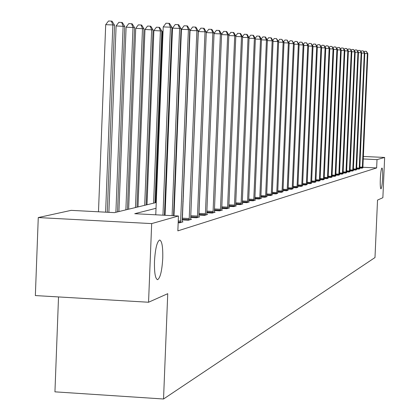 <?xml version="1.0" encoding="UTF-8"?>
<svg xmlns="http://www.w3.org/2000/svg" width="420" height="420" viewBox="0 0 420 420"><rect width="100%" height="100%" fill="white"/><g stroke="black" fill="none" stroke-linecap="round" stroke-linejoin="round"><path stroke-width="0.63" d="M380.32 178.847C380.683 172.331 381.229 168.725 381.959 168.021C382.594 168.578 382.804 171.911 382.599 178.012C382.237 184.501 381.691 188.108 380.961 188.837C380.326 188.302 380.111 184.973 380.32 178.847M154.487 261.35C155.279 248.672 157.001 241.558 159.653 240.004C161.963 240.881 162.997 246.992 162.75 258.332C161.978 270.884 160.267 277.993 157.61 279.662C155.295 278.896 154.256 272.79 154.487 261.35M58.527 296.935L54.941 391.844L163.532 399L374.992 257.549L377.528 200.088L382.867 197.704L384.647 157.458L377.013 159.626L363.232 158.965M163.532 399L167.743 293.68L148.554 302.243L35.354 295.57L38.267 217.565L71.159 210.357L114.45 212.636L156.251 202.519M156.025 208.294L134.747 213.701L178.447 215.996L177.849 230.864L376.645 167.932L362.87 167.265M182.632 214.767L182.338 214.851M178.174 222.763L179.666 222.841L183.02 221.834L182.107 221.786M182.133 219.933L188.281 220.259L191.504 219.287L190.628 219.245M190.654 217.46L196.571 217.77L199.673 216.841L198.828 216.793M198.854 215.077L204.55 215.376L207.543 214.478L206.729 214.436M206.756 212.783L212.242 213.071L215.129 212.205L214.347 212.163M214.368 210.567L219.66 210.845L222.442 210.011L221.686 209.969M221.713 208.43L226.821 208.698L229.504 207.89L228.774 207.853M228.795 206.372L233.73 206.624L236.323 205.847L235.62 205.81M235.641 204.377L240.408 204.624L242.912 203.868L242.235 203.837M242.256 202.451L246.86 202.687L249.286 201.957L248.63 201.925M248.645 200.587L253.103 200.812L255.449 200.109L254.814 200.078M254.83 198.781L259.145 199.001L261.418 198.319L260.799 198.287M260.82 197.033L264.994 197.248L267.194 196.586L266.6 196.555M266.616 195.342L270.659 195.547L272.218 194.88M272.233 193.704L276.155 193.898L277.662 193.253M277.678 192.113L281.479 192.302L282.944 191.672M282.959 190.57L286.645 190.754L288.068 190.145M288.083 189.068L291.664 189.247L293.039 188.659M293.055 187.614L296.531 187.787L297.869 187.215M297.885 186.202L301.261 186.37L302.563 185.808M302.579 184.826L305.86 184.989L307.125 184.448M307.141 183.493L310.333 183.65L311.561 183.12M311.572 182.191L314.68 182.343L315.877 181.834M315.887 180.925L318.906 181.078L320.072 180.579M320.087 179.697L323.027 179.844L324.161 179.356M324.172 178.5L327.033 178.642L328.141 178.164M328.151 177.329L330.939 177.466L332.015 177.004M331.338 177.35L336.898 49.476L337.502 49.56L332.026 176.185L334.745 176.327L335.795 175.875M335.806 175.082L338.452 175.214L339.476 174.778M339.486 174.006L342.069 174.132L343.067 173.702M343.077 172.951L345.597 173.072L346.568 172.657M346.579 171.922L349.036 172.042L349.986 171.633M349.997 170.919L352.396 171.034L353.32 170.636M353.33 169.937L355.672 170.053L356.58 169.664M356.585 168.982L358.874 169.092L359.756 168.709M359.767 168.042L361.998 168.152L362.864 167.785M148.554 302.243L151.672 223.597L38.267 217.565M363.342 156.445L384.647 157.458M376.645 167.932L377.013 159.626M178.447 215.996L151.672 223.597M183.167 201.401L182.879 201.474M174.473 203.606L174.027 203.721M165.433 205.905L164.819 206.062M165.044 200.393L165.659 200.246M174.248 198.166L174.694 198.056M183.094 196.025L183.388 195.956M162.96 215.182L170.447 27.19L171.943 27.389L164.451 215.261M155.762 214.804L163.222 26.912L170.447 27.19L168.882 23.331L169.486 23.415L171.943 27.389M163.222 26.912L165.995 23.221L168.882 23.331M107.289 212.258L114.534 25.158L112.859 24.953L105.698 24.675L98.485 211.796M105.698 24.675L108.502 21L111.363 21.11L112.859 24.953L105.62 212.168M111.363 21.11L112.035 21.2L114.534 25.158M172.111 215.665L179.608 28.418L181.041 28.613L173.544 215.738M165.06 215.292L172.52 28.14L179.608 28.418L178.064 24.633L178.642 24.712L181.041 28.613M172.52 28.14L175.234 24.523L178.064 24.633M180.574 222.569L188.407 29.594L189.782 29.783L182.117 222.107M173.985 215.759L181.456 29.326L188.407 29.594L186.884 25.883L187.441 25.961L189.782 29.783M181.456 29.326L184.107 25.778L186.884 25.883M117.521 211.89L124.74 26.418L116.104 25.946L108.88 212.341M116.104 25.946L118.844 22.344L121.653 22.449L123.133 26.218L115.894 212.284M121.653 22.449L122.299 22.538L124.74 26.418M127.428 209.496L134.547 27.625L126.105 27.169L118.923 211.554M126.105 27.169L128.782 23.636L131.539 23.741L132.998 27.436L125.869 209.874M131.539 23.741L132.158 23.819L134.547 27.625M189.152 219.996L196.865 30.728L198.193 30.907L190.638 219.55M182.327 219.944L190.045 30.461L196.865 30.728L195.368 27.085L195.899 27.164L198.193 30.907M190.045 30.461L192.638 26.98L195.368 27.085M197.41 217.518L205.007 31.82L206.283 31.988L198.839 217.088M190.706 217.46L198.314 31.558L205.007 31.82L203.527 28.245L204.041 28.319L206.283 31.988M198.314 31.558L200.849 28.14L203.527 28.245M205.364 215.135L212.846 32.87L214.074 33.033L206.74 214.72M198.902 213.974L206.273 32.613L212.846 32.87L211.386 29.358L211.88 29.426L214.074 33.033M206.273 32.613L208.756 29.258L211.386 29.358M136.962 207.186L143.976 28.791L135.723 28.34L128.641 209.202M135.723 28.34L138.343 24.875L141.047 24.98L142.49 28.607L135.46 207.548M141.047 24.98L141.645 25.058L143.976 28.791M146.139 204.965L153.053 29.909L144.979 29.474L137.996 206.939M144.979 29.474L147.541 26.072L150.197 26.171L151.62 29.731L144.69 205.317M150.197 26.171L150.775 26.245L153.053 29.909M154.98 202.828L161.794 30.986L153.888 30.56L147.005 204.755M153.888 30.56L156.403 27.221L159.012 27.321L160.414 30.818L153.584 203.165M159.012 27.321L159.563 27.395L161.794 30.986M163.039 31.631L162.482 31.61L155.694 202.655M162.482 31.61L163.07 30.828M172.342 32.681L171.733 32.66M171.785 31.253L172.431 30.392M180.957 30.65L181.414 30.439M181.283 33.695L180.836 33.679M189.719 31.463L190.003 31.474M189.877 34.671L189.588 34.66M213.024 212.835L220.4 33.878L221.587 34.041L214.352 212.436M214.058 33.469L216.379 30.335L218.957 30.434L220.4 33.878L214.053 33.632M218.957 30.434L219.434 30.503L221.587 34.041M220.416 210.62L227.682 34.855L228.827 35.007L221.697 210.231M221.576 34.282L223.724 31.369L226.259 31.468L227.682 34.855L221.56 34.613M226.259 31.468L226.721 31.532L228.827 35.007M227.546 208.478L234.712 35.795L235.814 35.941L228.785 208.11M228.821 35.07L230.811 32.371L233.305 32.466L234.712 35.795L228.8 35.563M233.305 32.466L233.751 32.529L235.814 35.941M234.434 206.414L241.495 36.703L242.56 36.845L235.625 206.057M235.783 35.889L237.657 33.337L240.109 33.432L241.495 36.703L235.793 36.482M240.109 33.432L240.539 33.495L242.56 36.845M241.085 204.419L248.052 37.58L249.081 37.721L242.24 204.073M242.482 36.713L244.272 34.272L246.682 34.366L248.052 37.58L242.54 37.364M246.682 34.366L247.097 34.424L249.081 37.721M247.517 202.487L254.384 38.43L255.381 38.561L248.635 202.157M248.955 37.511L250.661 35.175L253.034 35.264L254.384 38.43L249.06 38.22M253.034 35.264L253.433 35.322L255.381 38.561M253.738 200.624L260.516 39.249L261.476 39.38L254.819 200.298M255.213 38.283L256.846 36.047L259.182 36.136L260.516 39.249L255.36 39.05M259.182 36.136L259.565 36.194L261.476 39.38M259.76 198.817L266.443 40.047L267.377 40.168L260.804 198.503M261.266 39.034L262.831 36.892L265.125 36.981L266.443 40.047L261.455 39.848M265.125 36.981L265.503 37.034L267.377 40.168M265.592 197.069L272.186 40.813L273.089 40.934L266.606 196.765M267.13 39.758L268.622 37.711L270.884 37.8L272.186 40.813L267.356 40.624M270.884 37.8L271.246 37.847L273.089 40.934M271.236 195.374L277.746 41.559L278.623 41.675L272.223 195.079M272.806 40.467L274.234 38.504L276.46 38.587L277.746 41.559L273.068 41.375M276.46 38.587L278.623 41.675M276.712 193.73L283.138 42.278L283.988 42.394L277.667 193.447M278.308 41.149L279.673 39.27L281.867 39.354L283.138 42.278L278.607 42.1M281.867 39.354L283.988 42.394M282.025 192.14L288.367 42.982L289.186 43.092L282.949 191.861M283.642 41.816L284.949 40.016L287.112 40.099L288.367 42.982L283.967 42.803M287.112 40.099L289.186 43.092M287.175 190.596L293.438 43.659L294.236 43.764L288.073 190.328M288.818 42.462L290.068 40.735L292.199 40.824L293.438 43.659L289.17 43.491M292.199 40.824L294.236 43.764M292.173 189.095L298.358 44.315L299.135 44.42L293.044 188.832M293.837 43.092L295.034 41.438L297.134 41.522L298.358 44.315L294.221 44.152M297.134 41.522L299.135 44.42M297.029 187.64L303.135 44.956L303.891 45.061L297.875 187.383M298.709 43.706L299.854 42.121L301.928 42.2L303.135 44.956L299.119 44.798M301.928 42.2L303.891 45.061M301.744 186.223L307.781 45.581L308.511 45.675L302.568 185.976M303.445 44.305L304.542 42.782L306.584 42.861L307.781 45.581L303.875 45.423M306.584 42.861L308.511 45.675M306.332 184.847L312.291 46.184L313 46.279L307.13 184.611M308.044 44.882L309.094 43.423L311.11 43.502L312.291 46.184L308.495 46.032M311.11 43.502L313 46.279M310.79 183.514L316.675 46.772L317.368 46.862L311.561 183.278M312.517 45.449L313.519 44.048L315.504 44.126L316.675 46.772L312.989 46.625M315.504 44.126L317.368 46.862M315.121 182.212L320.943 47.339L321.615 47.434L315.877 181.986M316.864 46.001L317.825 44.657L319.783 44.735L320.943 47.339L317.352 47.198M319.783 44.735L321.615 47.434M319.342 180.947L325.091 47.896L325.747 47.985L320.077 180.726M321.09 46.536L322.014 45.25L323.946 45.323L325.091 47.896L321.599 47.759M323.946 45.323L325.747 47.985M323.447 179.718L329.133 48.437L329.768 48.526L324.161 179.503M325.206 47.061L326.093 45.822L327.999 45.901L329.133 48.437L325.736 48.3M327.999 45.901L329.768 48.526M327.443 178.516L333.065 48.967L333.685 49.046L328.141 178.306M329.212 47.57L330.062 46.384L331.947 46.462L333.065 48.967L329.758 48.83M331.947 46.462L333.685 49.046M332.026 176.185L332.02 177.146M333.118 48.069L333.931 46.93L335.79 47.003L336.898 49.476L333.674 49.35M335.79 47.003L337.502 49.56M335.134 176.211L340.631 49.98L341.219 50.059L335.795 176.012M336.919 48.557L337.696 47.465L339.533 47.539L340.631 49.98L337.491 49.854M339.533 47.539L341.219 50.059M338.835 175.103L344.269 50.463L344.841 50.542L339.476 174.909M340.62 49.03L341.371 47.98L343.182 48.053L344.269 50.463L341.208 50.342M343.182 48.053L344.841 50.542M342.437 174.017L347.812 50.941L348.374 51.014L343.067 173.833M344.232 49.497L344.951 48.489L346.742 48.557L347.812 50.941L344.831 50.82M346.742 48.557L348.374 51.014M345.954 172.966L351.272 51.403L351.818 51.476L346.568 172.778M347.755 49.949L348.443 48.983L350.212 49.051L351.272 51.403L348.364 51.287M350.212 49.051L351.818 51.476M349.387 171.932L354.648 51.854L355.183 51.928L349.986 171.754M351.188 50.39L351.85 49.46L353.598 49.529L354.648 51.854L351.808 51.739M353.598 49.529L355.183 51.928M352.737 170.929L357.94 52.295L358.465 52.364L353.32 170.756M354.543 50.82L355.173 49.933L356.9 50.001L357.94 52.295L355.173 52.185M356.9 50.001L358.465 52.364M356.008 169.948L361.158 52.726L361.667 52.794L356.58 169.78M357.814 51.245L358.418 50.39L360.129 50.458L361.158 52.726L358.454 52.616M360.129 50.458L361.667 52.794M359.2 168.992L364.298 53.146L364.791 53.214L359.756 168.824M361.006 51.655L361.589 50.836L363.274 50.904L364.298 53.146L361.657 53.041M363.274 50.904L364.791 53.214M362.318 168.058L367.364 53.555L367.846 53.623L362.864 167.895M364.13 52.059L364.686 51.272L366.35 51.34L367.364 53.555L364.781 53.456M366.35 51.34L367.846 53.623M180.626 222.143L178.206 222.017M180.705 221.083L178.248 220.952M189.205 219.581L182.411 219.219M189.284 218.537L182.49 218.179M197.458 217.109L190.79 216.762M197.536 216.085L190.869 215.738M205.406 214.736L198.886 214.394M205.485 213.728L198.938 213.386M213.071 212.441L206.782 212.116M213.145 211.454L206.824 211.129M220.458 210.231L214.394 209.916M220.532 209.265L214.436 208.95M227.588 208.1L221.739 207.8M227.661 207.149L221.776 206.845M234.476 206.041L228.821 205.753M234.544 205.107L228.863 204.813M241.127 204.052L235.667 203.774M241.196 203.133L235.704 202.855M247.559 202.13L242.277 201.857M247.622 201.227L242.314 200.954M253.775 200.272L248.672 200.009M253.843 199.379L248.708 199.122M259.796 198.471L254.856 198.219M259.859 197.594L254.893 197.342M265.624 196.728L260.841 196.487M265.687 195.867L260.878 195.62M271.273 195.037L266.637 194.801M271.336 194.192L266.674 193.956M276.748 193.4L272.255 193.174M276.806 192.57L272.291 192.339M282.056 191.814L277.699 191.594M282.114 190.995L277.736 190.775M287.207 190.276L282.98 190.06M287.264 189.467L283.012 189.252M292.205 188.78L288.104 188.575M292.262 187.982L288.136 187.777M297.061 187.325L293.076 187.126M297.113 186.543L293.108 186.344M301.775 185.918L297.906 185.724M301.833 185.141L297.938 184.947M306.358 184.548L302.6 184.359M306.411 183.782L302.631 183.598M310.816 183.215L307.156 183.031M310.868 182.464L307.193 182.28M315.152 181.918L311.593 181.739M315.205 181.178L311.624 180.999M319.368 180.658L315.908 180.484M319.421 179.923L315.94 179.755M323.474 179.429L320.103 179.261M323.526 178.705L320.135 178.542M327.474 178.232L324.193 178.075M327.521 177.524L324.219 177.361M331.364 177.072L328.167 176.915M331.411 176.369L328.199 176.211M335.16 175.933L332.047 175.781M335.207 175.24L332.073 175.088M338.856 174.83L335.822 174.683M338.903 174.143L335.853 173.996M342.463 173.749L339.502 173.607M342.51 173.077L339.533 172.93M345.98 172.699L343.093 172.557M346.028 172.032L343.124 171.89M349.414 171.675L346.594 171.538M349.456 171.014L346.626 170.877M352.763 170.672L350.012 170.536M352.805 170.021L350.038 169.885M356.029 169.696L353.346 169.565M356.076 169.05L353.378 168.919M359.221 168.74L356.601 168.614M359.263 168.105L356.632 167.974M362.339 167.806L359.782 167.685M362.381 167.176L359.809 167.055M157.61 279.662L157.337 279.647"/></g></svg>
